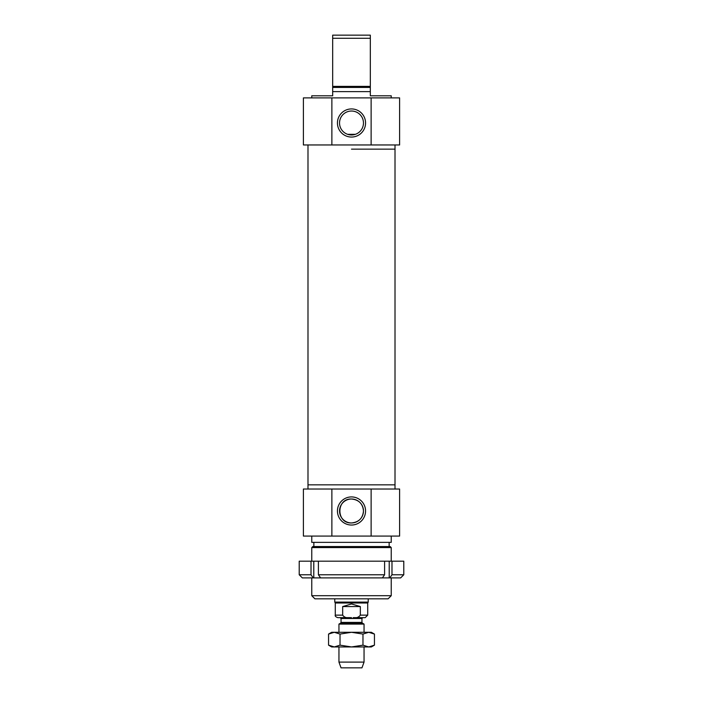 <?xml version="1.0" encoding="UTF-8"?>
<svg xmlns="http://www.w3.org/2000/svg" width="703" height="703" viewBox="0 0 703 703"><rect width="100%" height="100%" fill="white"/><g stroke="black" fill="none" stroke-linecap="round" stroke-linejoin="round"><path stroke-width="1.05" d="M370.323 87.436L370.323 86.39L332.677 86.39L332.677 87.436L370.323 87.436L370.323 95.801L391.237 95.801L391.237 97.893M332.677 38.287L370.323 38.287L370.323 35.15L332.677 35.15L332.677 86.39M332.677 87.436L332.677 95.801L311.763 95.801L311.763 97.893M370.323 86.39L370.323 38.287M355.366 134.326L347.634 134.326L355.366 134.326M363.469 122.999A11.969 11.969 0 0 1 345.516 133.359A11.969 11.969 0 0 1 345.516 112.629A11.969 11.969 0 0 1 363.469 122.999M365.56 122.999A14.06 14.06 0 0 0 344.47 110.819A14.06 14.06 0 0 0 344.47 135.169A14.06 14.06 0 0 0 365.56 122.999M331.878 144.959L331.878 97.893L371.122 97.893L371.122 144.959L303.397 144.959L303.397 97.893L331.878 97.893M371.122 144.959L399.603 144.959L399.603 97.893L371.122 97.893M332.677 91.618L370.323 91.618M351.5 149.141L395.007 149.141L351.5 149.141M351.5 547.584L391.237 547.584L390.191 546.539L312.809 546.539L311.763 547.584L351.5 547.584M311.763 595.687L314.9 598.824L388.1 598.824L391.237 595.687L311.763 595.687L311.763 577.91M363.469 510.984A11.969 11.969 0 0 1 345.516 521.345A11.969 11.969 0 0 1 345.516 500.615A11.969 11.969 0 0 1 363.469 510.984C362.81 503.726 358.82 499.736 351.5 499.016C336.034 498.339 336.034 523.63 351.5 522.953C358.82 522.224 362.81 518.234 363.469 510.984M365.56 510.984A14.06 14.06 0 0 0 344.47 498.805A14.06 14.06 0 0 0 344.47 523.155A14.06 14.06 0 0 0 365.56 510.984M371.122 536.081L331.878 536.081L331.878 489.024L371.122 489.024L371.122 536.081L399.603 536.081L399.603 489.024L371.122 489.024M331.878 536.081L303.397 536.081L303.397 489.024L331.878 489.024M311.763 536.081L311.763 542.356L391.237 542.356L391.237 536.081M307.993 489.024L307.993 484.842L395.007 484.842L395.007 144.959M307.993 144.959L307.993 484.842L395.007 484.842L395.007 489.024M341.043 622.401L341.043 618.491L361.957 618.491L361.957 622.401L341.043 622.401L340.621 623.122L362.379 623.122L364.049 624.088L338.951 624.088L338.951 632.296M351.5 617.656L349.813 617.656C346.649 618.192 344.268 617.357 342.669 615.143C344.268 617.357 346.649 618.192 349.813 617.656L351.5 617.656M353.187 617.656L365.2 617.656L367.713 615.143L360.331 615.143C358.732 617.357 356.351 618.192 353.187 617.656M342.669 606.566L360.331 606.566L351.5 603.956L342.669 606.566L342.669 615.143L335.287 615.143C334.865 616.039 335.7 616.874 337.8 617.656L349.813 617.656M360.331 606.566L360.331 615.143M367.713 615.143L367.713 603.007L335.287 603.007L335.287 615.143M368.231 598.824L368.231 602.102L334.769 602.102L334.769 598.824M364.049 646.936L364.049 662.103L338.951 662.103L338.951 646.936M364.049 662.103L361.957 667.85L341.043 667.85L338.951 662.103M328.556 634.071L331.631 632.296L371.369 632.296L374.444 634.071L368.706 632.296L362.968 634.071L351.5 632.296L340.032 634.071L334.294 632.296L328.556 634.071L328.556 645.161L334.294 646.936L331.631 646.936L328.556 645.161M374.444 645.161L371.369 646.936L334.294 646.936L340.032 645.161L351.5 646.936L362.968 645.161L368.706 646.936L374.444 645.161L374.444 634.071M340.032 634.071L340.032 645.161M362.968 634.071L362.968 645.161M391.984 561.179L391.984 574.773A13371.13 9454.814 90 0 1 389.752 577.91L382.362 577.91A13371.13 9454.814 -90 0 0 384.594 574.773L384.594 561.179L403.786 561.179L403.786 574.773L391.984 574.773M389.216 561.179L389.216 577.91M299.214 574.773L302.352 577.91L313.248 577.91A13371.13 9454.814 -90 0 1 311.016 574.773L299.214 574.773L299.214 561.179L384.594 561.179M311.016 574.773L311.016 561.179M389.752 577.91L400.648 577.91L403.786 574.773M318.406 561.179L318.406 574.773A13371.13 9454.814 90 0 0 320.638 577.91L313.248 577.91M313.784 561.179L313.784 577.91M320.638 577.91L382.362 577.91M384.594 574.773L318.406 574.773M391.237 595.687L391.237 577.91M391.237 561.179L391.237 547.584M311.763 561.179L311.763 547.584M389.146 546.539L389.146 542.356M313.854 546.539L313.854 542.356M361.957 622.401L362.379 623.122M340.621 623.122L338.951 624.088M361.957 618.491L362.792 617.656M341.043 618.491L340.208 617.656M367.713 603.007L368.231 602.102M335.287 603.007L334.769 602.102M364.049 624.088L364.049 632.296"/></g></svg>
